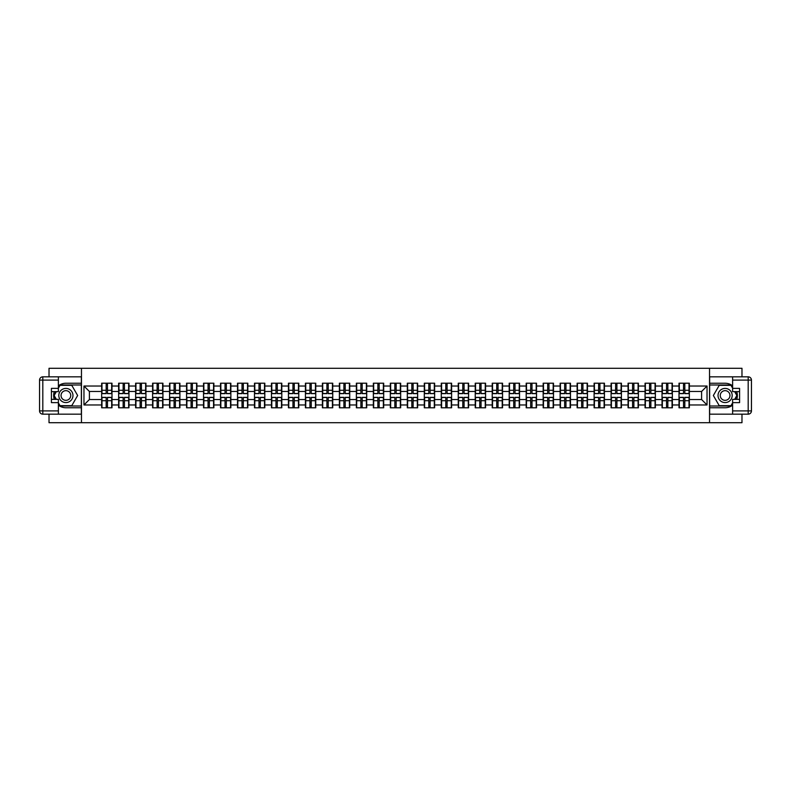 <?xml version="1.0" encoding="UTF-8"?>
<svg xmlns="http://www.w3.org/2000/svg" width="791" height="791" viewBox="0 0 791 791"><rect width="100%" height="100%" fill="white"/><g stroke="black" fill="none" stroke-linecap="round" stroke-linejoin="round"><path stroke-width="1.19" d="M49.022 414.168L49.022 422.71L741.978 422.71L741.978 414.168M741.978 376.832L741.978 368.29L709.537 368.29L709.537 422.71M709.537 368.29L49.022 368.29L49.022 376.832M81.463 422.71L81.463 368.29M701.597 399.524L701.597 391.476L689.347 391.476L689.347 399.524L701.597 399.524L707.035 404.972L707.035 386.028L689.347 386.028L689.347 383.2L679.004 383.2L679.004 391.476L672.37 391.476L672.37 399.524L679.004 399.524L679.004 391.476M707.035 404.972L689.347 404.972L689.347 407.8L679.004 407.8L679.004 404.972L672.37 404.972L672.37 407.8L662.027 407.8L662.027 404.972L655.383 404.972L655.383 407.8L645.051 407.8L645.051 404.972L638.406 404.972L638.406 407.8L628.064 407.8L628.064 404.972L621.429 404.972L621.429 407.8L611.087 407.8L611.087 404.972L604.443 404.972L604.443 407.8L594.1 407.8L594.1 404.972L587.466 404.972L587.466 407.8L577.123 407.8L577.123 404.972L570.479 404.972L570.479 407.8L560.137 407.8L560.137 404.972L553.502 404.972L553.502 407.8L543.16 407.8L543.16 404.972L536.516 404.972L536.516 407.8L526.183 407.8L526.183 404.972L519.539 404.972L519.539 407.8L509.196 407.8L509.196 404.972L502.562 404.972L502.562 407.8L492.22 407.8L492.22 404.972L485.575 404.972L485.575 407.8L475.233 407.8L475.233 404.972L468.598 404.972L468.598 407.8L458.256 407.8L458.256 404.972L451.612 404.972L451.612 407.8L441.269 407.8L441.269 404.972L434.635 404.972L434.635 407.8L424.292 407.8L424.292 404.972L417.648 404.972L417.648 407.8L407.306 407.8L407.306 404.972L400.671 404.972L400.671 407.8L390.329 407.8L390.329 404.972L383.694 404.972L383.694 407.8L373.352 407.8L373.352 404.972L366.708 404.972L366.708 407.8L356.365 407.8L356.365 404.972L349.731 404.972L349.731 407.8L339.388 407.8L339.388 404.972L332.744 404.972L332.744 407.8L322.402 407.8L322.402 404.972L315.767 404.972L315.767 407.8L305.425 407.8L305.425 404.972L298.78 404.972L298.78 407.8L288.438 407.8L288.438 404.972L281.804 404.972L281.804 407.8L271.461 407.8L271.461 404.972L264.817 404.972L264.817 407.8L254.484 407.8L254.484 404.972L247.84 404.972L247.84 407.8L237.498 407.8L237.498 404.972L230.863 404.972L230.863 407.8L220.521 407.8L220.521 404.972L213.877 404.972L213.877 407.8L203.534 407.8L203.534 404.972L196.9 404.972L196.9 407.8L186.557 407.8L186.557 404.972L179.913 404.972L179.913 407.8L169.571 407.8L169.571 404.972L162.936 404.972L162.936 407.8L152.594 407.8L152.594 404.972L145.949 404.972L145.949 407.8L135.617 407.8L135.617 404.972L128.973 404.972L128.973 407.8L118.63 407.8L118.63 404.972L111.996 404.972L111.996 407.8L101.653 407.8L101.653 404.972L83.965 404.972L83.965 386.028L101.653 386.028L101.653 391.476L89.403 391.476L89.403 399.524L101.653 399.524L101.653 391.476M679.004 386.028L672.37 386.028L672.37 383.2L662.027 383.2L662.027 386.028L655.383 386.028L655.383 383.2L645.051 383.2L645.051 386.028L638.406 386.028L638.406 383.2L628.064 383.2L628.064 386.028L621.429 386.028L621.429 383.2L611.087 383.2L611.087 386.028L604.443 386.028L604.443 383.2L594.1 383.2L594.1 386.028L587.466 386.028L587.466 383.2L577.123 383.2L577.123 386.028L570.479 386.028L570.479 383.2L560.137 383.2L560.137 386.028L553.502 386.028L553.502 383.2L543.16 383.2L543.16 386.028L536.516 386.028L536.516 383.2L526.183 383.2L526.183 386.028L519.539 386.028L519.539 383.2L509.196 383.2L509.196 386.028L502.562 386.028L502.562 383.2L492.22 383.2L492.22 386.028L485.575 386.028L485.575 383.2L475.233 383.2L475.233 386.028L468.598 386.028L468.598 383.2L458.256 383.2L458.256 386.028L451.612 386.028L451.612 383.2L441.269 383.2L441.269 386.028L434.635 386.028L434.635 383.2L424.292 383.2L424.292 386.028L417.648 386.028L417.648 383.2L407.306 383.2L407.306 386.028L400.671 386.028L400.671 383.2L390.329 383.2L390.329 386.028L383.694 386.028L383.694 383.2L373.352 383.2L373.352 386.028L366.708 386.028L366.708 383.2L356.365 383.2L356.365 386.028L349.731 386.028L349.731 383.2L339.388 383.2L339.388 386.028L332.744 386.028L332.744 383.2L322.402 383.2L322.402 386.028L315.767 386.028L315.767 383.2L305.425 383.2L305.425 386.028L298.78 386.028L298.78 383.2L288.438 383.2L288.438 386.028L281.804 386.028L281.804 383.2L271.461 383.2L271.461 386.028L264.817 386.028L264.817 383.2L254.484 383.2L254.484 386.028L247.84 386.028L247.84 383.2L237.498 383.2L237.498 386.028L230.863 386.028L230.863 383.2L220.521 383.2L220.521 386.028L213.877 386.028L213.877 383.2L203.534 383.2L203.534 386.028L196.9 386.028L196.9 383.2L186.557 383.2L186.557 386.028L179.913 386.028L179.913 383.2L169.571 383.2L169.571 386.028L162.936 386.028L162.936 383.2L152.594 383.2L152.594 386.028L145.949 386.028L145.949 383.2L135.617 383.2L135.617 386.028L128.973 386.028L128.973 383.2L118.63 383.2L118.63 386.028L111.996 386.028L111.996 383.2L101.653 383.2L101.653 386.028M679.004 399.524L679.004 404.972M672.37 399.524L672.37 404.972M672.37 386.028L672.37 391.476M655.383 399.524L662.027 399.524L662.027 391.476L655.383 391.476L655.383 404.972M662.027 399.524L662.027 404.972M662.027 386.028L662.027 391.476M655.383 386.028L655.383 391.476M638.406 399.524L645.051 399.524L645.051 391.476L638.406 391.476L638.406 404.972M645.051 399.524L645.051 404.972M645.051 386.028L645.051 391.476M638.406 386.028L638.406 391.476M621.429 399.524L628.064 399.524L628.064 391.476L621.429 391.476L621.429 404.972M628.064 399.524L628.064 404.972M628.064 386.028L628.064 391.476M621.429 386.028L621.429 391.476M604.443 399.524L611.087 399.524L611.087 391.476L604.443 391.476L604.443 404.972M611.087 399.524L611.087 404.972M611.087 386.028L611.087 391.476M604.443 386.028L604.443 391.476M587.466 399.524L594.1 399.524L594.1 391.476L587.466 391.476L587.466 404.972M594.1 399.524L594.1 404.972M594.1 386.028L594.1 391.476M587.466 386.028L587.466 391.476M570.479 399.524L577.123 399.524L577.123 391.476L570.479 391.476L570.479 404.972M577.123 399.524L577.123 404.972M577.123 386.028L577.123 391.476M570.479 386.028L570.479 391.476M553.502 399.524L560.137 399.524L560.137 391.476L553.502 391.476L553.502 404.972M560.137 399.524L560.137 404.972M560.137 386.028L560.137 391.476M553.502 386.028L553.502 391.476M536.516 399.524L543.16 399.524L543.16 391.476L536.516 391.476L536.516 404.972M543.16 399.524L543.16 404.972M543.16 386.028L543.16 391.476M536.516 386.028L536.516 391.476M519.539 399.524L526.183 399.524L526.183 391.476L519.539 391.476L519.539 404.972M526.183 399.524L526.183 404.972M526.183 386.028L526.183 391.476M519.539 386.028L519.539 391.476M502.562 399.524L509.196 399.524L509.196 391.476L502.562 391.476L502.562 404.972M509.196 399.524L509.196 404.972M509.196 386.028L509.196 391.476M502.562 386.028L502.562 391.476M485.575 399.524L492.22 399.524L492.22 391.476L485.575 391.476L485.575 404.972M492.22 399.524L492.22 404.972M492.22 386.028L492.22 391.476M485.575 386.028L485.575 391.476M468.598 399.524L475.233 399.524L475.233 391.476L468.598 391.476L468.598 404.972M475.233 399.524L475.233 404.972M475.233 386.028L475.233 391.476M468.598 386.028L468.598 391.476M451.612 399.524L458.256 399.524L458.256 391.476L451.612 391.476L451.612 404.972M458.256 399.524L458.256 404.972M458.256 386.028L458.256 391.476M451.612 386.028L451.612 391.476M434.635 399.524L441.269 399.524L441.269 391.476L434.635 391.476L434.635 404.972M441.269 399.524L441.269 404.972M441.269 386.028L441.269 391.476M434.635 386.028L434.635 391.476M417.648 399.524L424.292 399.524L424.292 391.476L417.648 391.476L417.648 404.972M424.292 399.524L424.292 404.972M424.292 386.028L424.292 391.476M417.648 386.028L417.648 391.476M400.671 399.524L407.306 399.524L407.306 391.476L400.671 391.476L400.671 404.972M407.306 399.524L407.306 404.972M407.306 386.028L407.306 391.476M400.671 386.028L400.671 391.476M383.694 399.524L390.329 399.524L390.329 391.476L383.694 391.476L383.694 404.972M390.329 399.524L390.329 404.972M390.329 386.028L390.329 391.476M383.694 386.028L383.694 391.476M366.708 399.524L373.352 399.524L373.352 391.476L366.708 391.476L366.708 404.972M373.352 399.524L373.352 404.972M373.352 386.028L373.352 391.476M366.708 386.028L366.708 391.476M349.731 399.524L356.365 399.524L356.365 391.476L349.731 391.476L349.731 404.972M356.365 399.524L356.365 404.972M356.365 386.028L356.365 391.476M349.731 386.028L349.731 391.476M332.744 399.524L339.388 399.524L339.388 391.476L332.744 391.476L332.744 404.972M339.388 399.524L339.388 404.972M339.388 386.028L339.388 391.476M332.744 386.028L332.744 391.476M315.767 399.524L322.402 399.524L322.402 391.476L315.767 391.476L315.767 404.972M322.402 399.524L322.402 404.972M322.402 386.028L322.402 391.476M315.767 386.028L315.767 391.476M298.78 399.524L305.425 399.524L305.425 391.476L298.78 391.476L298.78 404.972M305.425 399.524L305.425 404.972M305.425 386.028L305.425 391.476M298.78 386.028L298.78 391.476M281.804 399.524L288.438 399.524L288.438 391.476L281.804 391.476L281.804 404.972M288.438 399.524L288.438 404.972M288.438 386.028L288.438 391.476M281.804 386.028L281.804 391.476M264.817 399.524L271.461 399.524L271.461 391.476L264.817 391.476L264.817 404.972M271.461 399.524L271.461 404.972M271.461 386.028L271.461 391.476M264.817 386.028L264.817 391.476M247.84 399.524L254.484 399.524L254.484 391.476L247.84 391.476L247.84 404.972M254.484 399.524L254.484 404.972M254.484 386.028L254.484 391.476M247.84 386.028L247.84 391.476M230.863 399.524L237.498 399.524L237.498 391.476L230.863 391.476L230.863 404.972M237.498 399.524L237.498 404.972M237.498 386.028L237.498 391.476M230.863 386.028L230.863 391.476M213.877 399.524L220.521 399.524L220.521 391.476L213.877 391.476L213.877 404.972M220.521 399.524L220.521 404.972M220.521 386.028L220.521 391.476M213.877 386.028L213.877 391.476M196.9 399.524L203.534 399.524L203.534 391.476L196.9 391.476L196.9 404.972M203.534 399.524L203.534 404.972M203.534 386.028L203.534 391.476M196.9 386.028L196.9 391.476M179.913 399.524L186.557 399.524L186.557 391.476L179.913 391.476L179.913 404.972M186.557 399.524L186.557 404.972M186.557 386.028L186.557 391.476M179.913 386.028L179.913 391.476M162.936 399.524L169.571 399.524L169.571 391.476L162.936 391.476L162.936 404.972M169.571 399.524L169.571 404.972M169.571 386.028L169.571 391.476M162.936 386.028L162.936 391.476M145.949 399.524L152.594 399.524L152.594 391.476L145.949 391.476L145.949 404.972M152.594 399.524L152.594 404.972M152.594 386.028L152.594 391.476M145.949 386.028L145.949 391.476M128.973 399.524L135.617 399.524L135.617 391.476L128.973 391.476L128.973 404.972M135.617 399.524L135.617 404.972M135.617 386.028L135.617 391.476M128.973 386.028L128.973 391.476M111.996 399.524L118.63 399.524L118.63 391.476L111.996 391.476L111.996 404.972M118.63 399.524L118.63 404.972M118.63 386.028L118.63 391.476M111.996 386.028L111.996 391.476M101.653 399.524L101.653 404.972M89.403 399.524L83.965 404.972M83.965 386.028L89.403 391.476M689.347 399.524L689.347 404.972M689.347 386.028L689.347 391.476M707.035 386.028L701.597 391.476M111.669 383.2L111.669 393.651L107.477 393.651L107.477 383.2M106.172 383.2L106.172 393.651L101.98 393.651L101.98 383.2M106.172 384.614L107.477 384.614M107.477 388.638L106.172 388.638M101.98 407.8L101.98 397.349L106.172 397.349L106.172 407.8M107.477 407.8L107.477 397.349L111.669 397.349L111.669 407.8M107.477 406.386L106.172 406.386M106.172 402.362L107.477 402.362M62.351 389.37A7.079 7.079 0 0 0 59.76 399.04A7.079 7.079 0 0 0 69.43 401.63A7.079 7.079 0 0 0 72.021 391.96A7.079 7.079 0 0 0 62.351 389.37M63.468 391.308A4.845 4.845 0 0 0 61.698 397.922A4.845 4.845 0 0 0 68.313 399.692A4.845 4.845 0 0 0 70.083 393.078A4.845 4.845 0 0 0 63.468 391.308M58.386 388.154L60.017 385.326L71.773 385.326L77.647 395.5L71.773 405.674L60.017 405.674L58.386 402.846M56.369 399.366L54.144 395.5L56.369 391.634M728.649 389.37A7.079 7.079 0 0 0 718.979 391.96A7.079 7.079 0 0 0 721.57 401.63A7.079 7.079 0 0 0 731.24 399.04A7.079 7.079 0 0 0 728.649 389.37M727.532 391.308A4.845 4.845 0 0 0 720.917 393.078A4.845 4.845 0 0 0 722.687 399.692A4.845 4.845 0 0 0 729.302 397.922A4.845 4.845 0 0 0 727.532 391.308M732.614 402.846L730.983 405.674L719.227 405.674L713.353 395.5L719.227 385.326L730.983 385.326L732.614 388.154M734.631 391.634L736.856 395.5L734.631 399.366M58.386 405.17A12.251 12.251 0 0 0 65.89 407.751L81.354 407.751L81.354 414.168L42.813 414.168A3.263 3.263 0 0 1 39.55 410.905L39.55 380.095A3.263 3.263 0 0 1 42.813 376.832L58.386 376.832L58.386 391.634L51.415 391.634M58.386 376.832L81.354 376.832L81.354 383.249L65.89 383.249A12.251 12.251 0 0 0 58.386 385.83M54.272 391.634A12.251 12.251 0 0 0 54.272 399.366M81.354 407.751L81.354 383.249M51.415 399.366L58.386 399.366L58.386 414.168M58.386 388.371L51.415 388.371L51.415 402.629L58.386 402.629M81.354 384.999L59.829 384.999L58.386 387.501M58.386 403.499L59.829 406.001L81.354 406.001M55.993 391.634L53.758 395.5L55.993 399.366M732.614 385.83A12.251 12.251 0 0 0 725.11 383.249L709.646 383.249L709.646 376.832L748.187 376.832A3.263 3.263 0 0 1 751.45 380.095L751.45 410.905A3.263 3.263 0 0 1 748.187 414.168L732.614 414.168L732.614 399.366L739.585 399.366M732.614 414.168L709.646 414.168L709.646 407.751L725.11 407.751A12.251 12.251 0 0 0 732.614 405.17M736.728 399.366A12.251 12.251 0 0 0 736.728 391.634M709.646 383.249L709.646 407.751M739.585 391.634L732.614 391.634L732.614 376.832M732.614 402.629L739.585 402.629L739.585 388.371L732.614 388.371M709.646 406.001L731.171 406.001L732.614 403.499M732.614 387.501L731.171 384.999L709.646 384.999M735.007 399.366L737.242 395.5L735.007 391.634M732.614 410.905L748.187 410.905L748.187 376.832A3.263 3.263 0 0 1 751.45 380.095L732.614 380.095M128.646 383.2L128.646 393.651L124.454 393.651L124.454 383.2M123.149 383.2L123.149 393.651L118.957 393.651L118.957 383.2M123.149 384.614L124.454 384.614M124.454 388.638L123.149 388.638M145.623 383.2L145.623 393.651L141.441 393.651L141.441 383.2M140.126 383.2L140.126 393.651L135.943 393.651L135.943 383.2M140.126 384.614L141.441 384.614M141.441 388.638L140.126 388.638M162.61 383.2L162.61 393.651L158.418 393.651L158.418 383.2M157.112 383.2L157.112 393.651L152.92 393.651L152.92 383.2M157.112 384.614L158.418 384.614M158.418 388.638L157.112 388.638M179.587 383.2L179.587 393.651L175.394 393.651L175.394 383.2M174.089 383.2L174.089 393.651L169.897 393.651L169.897 383.2M174.089 384.614L175.394 384.614M175.394 388.638L174.089 388.638M196.573 383.2L196.573 393.651L192.381 393.651L192.381 383.2M191.076 383.2L191.076 393.651L186.884 393.651L186.884 383.2M191.076 384.614L192.381 384.614M192.381 388.638L191.076 388.638M118.957 407.8L118.957 397.349L123.149 397.349L123.149 407.8M124.454 407.8L124.454 397.349L128.646 397.349L128.646 407.8M124.454 406.386L123.149 406.386M123.149 402.362L124.454 402.362M135.943 407.8L135.943 397.349L140.126 397.349L140.126 407.8M141.441 407.8L141.441 397.349L145.623 397.349L145.623 407.8M141.441 406.386L140.126 406.386M140.126 402.362L141.441 402.362M152.92 407.8L152.92 397.349L157.112 397.349L157.112 407.8M158.418 407.8L158.418 397.349L162.61 397.349L162.61 407.8M158.418 406.386L157.112 406.386M157.112 402.362L158.418 402.362M169.897 407.8L169.897 397.349L174.089 397.349L174.089 407.8M175.394 407.8L175.394 397.349L179.587 397.349L179.587 407.8M175.394 406.386L174.089 406.386M174.089 402.362L175.394 402.362M186.884 407.8L186.884 397.349L191.076 397.349L191.076 407.8M192.381 407.8L192.381 397.349L196.573 397.349L196.573 407.8M192.381 406.386L191.076 406.386M191.076 402.362L192.381 402.362M213.55 383.2L213.55 393.651L209.358 393.651L209.358 383.2M208.053 383.2L208.053 393.651L203.86 393.651L203.86 383.2M208.053 384.614L209.358 384.614M209.358 388.638L208.053 388.638M203.86 407.8L203.86 397.349L208.053 397.349L208.053 407.8M209.358 407.8L209.358 397.349L213.55 397.349L213.55 407.8M209.358 406.386L208.053 406.386M208.053 402.362L209.358 402.362M230.537 383.2L230.537 393.651L226.345 393.651L226.345 383.2M225.04 383.2L225.04 393.651L220.847 393.651L220.847 383.2M225.04 384.614L226.345 384.614M226.345 388.638L225.04 388.638M220.847 407.8L220.847 397.349L225.04 397.349L225.04 407.8M226.345 407.8L226.345 397.349L230.537 397.349L230.537 407.8M226.345 406.386L225.04 406.386M225.04 402.362L226.345 402.362M247.514 383.2L247.514 393.651L243.321 393.651L243.321 383.2M242.016 383.2L242.016 393.651L237.824 393.651L237.824 383.2M242.016 384.614L243.321 384.614M243.321 388.638L242.016 388.638M237.824 407.8L237.824 397.349L242.016 397.349L242.016 407.8M243.321 407.8L243.321 397.349L247.514 397.349L247.514 407.8M243.321 406.386L242.016 406.386M242.016 402.362L243.321 402.362M264.491 383.2L264.491 393.651L260.308 393.651L260.308 383.2M258.993 383.2L258.993 393.651L254.811 393.651L254.811 383.2M258.993 384.614L260.308 384.614M260.308 388.638L258.993 388.638M254.811 407.8L254.811 397.349L258.993 397.349L258.993 407.8M260.308 407.8L260.308 397.349L264.491 397.349L264.491 407.8M260.308 406.386L258.993 406.386M258.993 402.362L260.308 402.362M281.477 383.2L281.477 393.651L277.285 393.651L277.285 383.2M275.98 383.2L275.98 393.651L271.788 393.651L271.788 383.2M275.98 384.614L277.285 384.614M277.285 388.638L275.98 388.638M271.788 407.8L271.788 397.349L275.98 397.349L275.98 407.8M277.285 407.8L277.285 397.349L281.477 397.349L281.477 407.8M277.285 406.386L275.98 406.386M275.98 402.362L277.285 402.362M298.454 383.2L298.454 393.651L294.262 393.651L294.262 383.2M292.957 383.2L292.957 393.651L288.774 393.651L288.774 383.2M292.957 384.614L294.262 384.614M294.262 388.638L292.957 388.638M288.774 407.8L288.774 397.349L292.957 397.349L292.957 407.8M294.262 407.8L294.262 397.349L298.454 397.349L298.454 407.8M294.262 406.386L292.957 406.386M292.957 402.362L294.262 402.362M315.441 383.2L315.441 393.651L311.249 393.651L311.249 383.2M309.943 383.2L309.943 393.651L305.751 393.651L305.751 383.2M309.943 384.614L311.249 384.614M311.249 388.638L309.943 388.638M305.751 407.8L305.751 397.349L309.943 397.349L309.943 407.8M311.249 407.8L311.249 397.349L315.441 397.349L315.441 407.8M311.249 406.386L309.943 406.386M309.943 402.362L311.249 402.362M332.418 383.2L332.418 393.651L328.225 393.651L328.225 383.2M326.92 383.2L326.92 393.651L322.728 393.651L322.728 383.2M326.92 384.614L328.225 384.614M328.225 388.638L326.92 388.638M322.728 407.8L322.728 397.349L326.92 397.349L326.92 407.8M328.225 407.8L328.225 397.349L332.418 397.349L332.418 407.8M328.225 406.386L326.92 406.386M326.92 402.362L328.225 402.362M349.404 383.2L349.404 393.651L345.212 393.651L345.212 383.2M343.907 383.2L343.907 393.651L339.715 393.651L339.715 383.2M343.907 384.614L345.212 384.614M345.212 388.638L343.907 388.638M339.715 407.8L339.715 397.349L343.907 397.349L343.907 407.8M345.212 407.8L345.212 397.349L349.404 397.349L349.404 407.8M345.212 406.386L343.907 406.386M343.907 402.362L345.212 402.362M366.381 383.2L366.381 393.651L362.189 393.651L362.189 383.2M360.884 383.2L360.884 393.651L356.692 393.651L356.692 383.2M360.884 384.614L362.189 384.614M362.189 388.638L360.884 388.638M356.692 407.8L356.692 397.349L360.884 397.349L360.884 407.8M362.189 407.8L362.189 397.349L366.381 397.349L366.381 407.8M362.189 406.386L360.884 406.386M360.884 402.362L362.189 402.362M383.358 383.2L383.358 393.651L379.176 393.651L379.176 383.2M377.871 383.2L377.871 393.651L373.678 393.651L373.678 383.2M377.871 384.614L379.176 384.614M379.176 388.638L377.871 388.638M373.678 407.8L373.678 397.349L377.871 397.349L377.871 407.8M379.176 407.8L379.176 397.349L383.358 397.349L383.358 407.8M379.176 406.386L377.871 406.386M377.871 402.362L379.176 402.362M400.345 383.2L400.345 393.651L396.153 393.651L396.153 383.2M394.847 383.2L394.847 393.651L390.655 393.651L390.655 383.2M394.847 384.614L396.153 384.614M396.153 388.638L394.847 388.638M390.655 407.8L390.655 397.349L394.847 397.349L394.847 407.8M396.153 407.8L396.153 397.349L400.345 397.349L400.345 407.8M396.153 406.386L394.847 406.386M394.847 402.362L396.153 402.362M417.322 383.2L417.322 393.651L413.129 393.651L413.129 383.2M411.824 383.2L411.824 393.651L407.642 393.651L407.642 383.2M411.824 384.614L413.129 384.614M413.129 388.638L411.824 388.638M407.642 407.8L407.642 397.349L411.824 397.349L411.824 407.8M413.129 407.8L413.129 397.349L417.322 397.349L417.322 407.8M413.129 406.386L411.824 406.386M411.824 402.362L413.129 402.362M434.308 383.2L434.308 393.651L430.116 393.651L430.116 383.2M428.811 383.2L428.811 393.651L424.619 393.651L424.619 383.2M428.811 384.614L430.116 384.614M430.116 388.638L428.811 388.638M424.619 407.8L424.619 397.349L428.811 397.349L428.811 407.8M430.116 407.8L430.116 397.349L434.308 397.349L434.308 407.8M430.116 406.386L428.811 406.386M428.811 402.362L430.116 402.362M451.285 383.2L451.285 393.651L447.093 393.651L447.093 383.2M445.788 383.2L445.788 393.651L441.596 393.651L441.596 383.2M445.788 384.614L447.093 384.614M447.093 388.638L445.788 388.638M441.596 407.8L441.596 397.349L445.788 397.349L445.788 407.8M447.093 407.8L447.093 397.349L451.285 397.349L451.285 407.8M447.093 406.386L445.788 406.386M445.788 402.362L447.093 402.362M468.272 383.2L468.272 393.651L464.08 393.651L464.08 383.2M462.775 383.2L462.775 393.651L458.582 393.651L458.582 383.2M462.775 384.614L464.08 384.614M464.08 388.638L462.775 388.638M458.582 407.8L458.582 397.349L462.775 397.349L462.775 407.8M464.08 407.8L464.08 397.349L468.272 397.349L468.272 407.8M464.08 406.386L462.775 406.386M462.775 402.362L464.08 402.362M485.249 383.2L485.249 393.651L481.057 393.651L481.057 383.2M479.751 383.2L479.751 393.651L475.559 393.651L475.559 383.2M479.751 384.614L481.057 384.614M481.057 388.638L479.751 388.638M475.559 407.8L475.559 397.349L479.751 397.349L479.751 407.8M481.057 407.8L481.057 397.349L485.249 397.349L485.249 407.8M481.057 406.386L479.751 406.386M479.751 402.362L481.057 402.362M502.226 383.2L502.226 393.651L498.043 393.651L498.043 383.2M496.738 383.2L496.738 393.651L492.546 393.651L492.546 383.2M496.738 384.614L498.043 384.614M498.043 388.638L496.738 388.638M492.546 407.8L492.546 397.349L496.738 397.349L496.738 407.8M498.043 407.8L498.043 397.349L502.226 397.349L502.226 407.8M498.043 406.386L496.738 406.386M496.738 402.362L498.043 402.362M519.212 383.2L519.212 393.651L515.02 393.651L515.02 383.2M513.715 383.2L513.715 393.651L509.523 393.651L509.523 383.2M513.715 384.614L515.02 384.614M515.02 388.638L513.715 388.638M509.523 407.8L509.523 397.349L513.715 397.349L513.715 407.8M515.02 407.8L515.02 397.349L519.212 397.349L519.212 407.8M515.02 406.386L513.715 406.386M513.715 402.362L515.02 402.362M536.189 383.2L536.189 393.651L532.007 393.651L532.007 383.2M530.692 383.2L530.692 393.651L526.509 393.651L526.509 383.2M530.692 384.614L532.007 384.614M532.007 388.638L530.692 388.638M526.509 407.8L526.509 397.349L530.692 397.349L530.692 407.8M532.007 407.8L532.007 397.349L536.189 397.349L536.189 407.8M532.007 406.386L530.692 406.386M530.692 402.362L532.007 402.362M553.176 383.2L553.176 393.651L548.984 393.651L548.984 383.2M547.679 383.2L547.679 393.651L543.486 393.651L543.486 383.2M547.679 384.614L548.984 384.614M548.984 388.638L547.679 388.638M543.486 407.8L543.486 397.349L547.679 397.349L547.679 407.8M548.984 407.8L548.984 397.349L553.176 397.349L553.176 407.8M548.984 406.386L547.679 406.386M547.679 402.362L548.984 402.362M570.153 383.2L570.153 393.651L565.961 393.651L565.961 383.2M564.655 383.2L564.655 393.651L560.463 393.651L560.463 383.2M564.655 384.614L565.961 384.614M565.961 388.638L564.655 388.638M560.463 407.8L560.463 397.349L564.655 397.349L564.655 407.8M565.961 407.8L565.961 397.349L570.153 397.349L570.153 407.8M565.961 406.386L564.655 406.386M564.655 402.362L565.961 402.362M587.14 383.2L587.14 393.651L582.947 393.651L582.947 383.2M581.642 383.2L581.642 393.651L577.45 393.651L577.45 383.2M581.642 384.614L582.947 384.614M582.947 388.638L581.642 388.638M577.45 407.8L577.45 397.349L581.642 397.349L581.642 407.8M582.947 407.8L582.947 397.349L587.14 397.349L587.14 407.8M582.947 406.386L581.642 406.386M581.642 402.362L582.947 402.362M604.116 383.2L604.116 393.651L599.924 393.651L599.924 383.2M598.619 383.2L598.619 393.651L594.427 393.651L594.427 383.2M598.619 384.614L599.924 384.614M599.924 388.638L598.619 388.638M594.427 407.8L594.427 397.349L598.619 397.349L598.619 407.8M599.924 407.8L599.924 397.349L604.116 397.349L604.116 407.8M599.924 406.386L598.619 406.386M598.619 402.362L599.924 402.362M621.103 383.2L621.103 393.651L616.911 393.651L616.911 383.2M615.606 383.2L615.606 393.651L611.413 393.651L611.413 383.2M615.606 384.614L616.911 384.614M616.911 388.638L615.606 388.638M611.413 407.8L611.413 397.349L615.606 397.349L615.606 407.8M616.911 407.8L616.911 397.349L621.103 397.349L621.103 407.8M616.911 406.386L615.606 406.386M615.606 402.362L616.911 402.362M638.08 383.2L638.08 393.651L633.888 393.651L633.888 383.2M632.582 383.2L632.582 393.651L628.39 393.651L628.39 383.2M632.582 384.614L633.888 384.614M633.888 388.638L632.582 388.638M628.39 407.8L628.39 397.349L632.582 397.349L632.582 407.8M633.888 407.8L633.888 397.349L638.08 397.349L638.08 407.8M633.888 406.386L632.582 406.386M632.582 402.362L633.888 402.362M655.057 383.2L655.057 393.651L650.874 393.651L650.874 383.2M649.559 383.2L649.559 393.651L645.377 393.651L645.377 383.2M649.559 384.614L650.874 384.614M650.874 388.638L649.559 388.638M645.377 407.8L645.377 397.349L649.559 397.349L649.559 407.8M650.874 407.8L650.874 397.349L655.057 397.349L655.057 407.8M650.874 406.386L649.559 406.386M649.559 402.362L650.874 402.362M672.043 383.2L672.043 393.651L667.851 393.651L667.851 383.2M666.546 383.2L666.546 393.651L662.354 393.651L662.354 383.2M666.546 384.614L667.851 384.614M667.851 388.638L666.546 388.638M662.354 407.8L662.354 397.349L666.546 397.349L666.546 407.8M667.851 407.8L667.851 397.349L672.043 397.349L672.043 407.8M667.851 406.386L666.546 406.386M666.546 402.362L667.851 402.362M689.02 383.2L689.02 393.651L684.828 393.651L684.828 383.2M683.523 383.2L683.523 393.651L679.331 393.651L679.331 383.2M683.523 384.614L684.828 384.614M684.828 388.638L683.523 388.638M679.331 407.8L679.331 397.349L683.523 397.349L683.523 407.8M684.828 407.8L684.828 397.349L689.02 397.349L689.02 407.8M684.828 406.386L683.523 406.386M683.523 402.362L684.828 402.362M106.172 390.289L101.98 390.289M106.172 393.513L101.98 393.513M111.669 390.289L107.477 390.289M111.669 393.513L107.477 393.513M107.477 400.711L111.669 400.711M107.477 397.487L111.669 397.487M101.98 400.711L106.172 400.711M101.98 397.487L106.172 397.487M58.386 380.095L42.813 380.095L42.813 410.905L58.386 410.905M39.55 380.095L42.813 380.095L42.813 376.832M42.813 414.168L42.813 410.905L39.55 410.905M751.45 410.905L748.187 410.905L748.187 414.168M748.187 376.832A3.263 3.263 0 0 1 751.45 380.095M123.149 390.289L118.957 390.289M123.149 393.513L118.957 393.513M128.646 390.289L124.454 390.289M128.646 393.513L124.454 393.513M140.126 390.289L135.943 390.289M140.126 393.513L135.943 393.513M145.623 390.289L141.441 390.289M145.623 393.513L141.441 393.513M157.112 390.289L152.92 390.289M157.112 393.513L152.92 393.513M162.61 390.289L158.418 390.289M162.61 393.513L158.418 393.513M174.089 390.289L169.897 390.289M174.089 393.513L169.897 393.513M179.587 390.289L175.394 390.289M179.587 393.513L175.394 393.513M191.076 390.289L186.884 390.289M191.076 393.513L186.884 393.513M196.573 390.289L192.381 390.289M196.573 393.513L192.381 393.513M124.454 400.711L128.646 400.711M124.454 397.487L128.646 397.487M118.957 400.711L123.149 400.711M118.957 397.487L123.149 397.487M141.441 400.711L145.623 400.711M141.441 397.487L145.623 397.487M135.943 400.711L140.126 400.711M135.943 397.487L140.126 397.487M158.418 400.711L162.61 400.711M158.418 397.487L162.61 397.487M152.92 400.711L157.112 400.711M152.92 397.487L157.112 397.487M175.394 400.711L179.587 400.711M175.394 397.487L179.587 397.487M169.897 400.711L174.089 400.711M169.897 397.487L174.089 397.487M192.381 400.711L196.573 400.711M192.381 397.487L196.573 397.487M186.884 400.711L191.076 400.711M186.884 397.487L191.076 397.487M208.053 390.289L203.86 390.289M208.053 393.513L203.86 393.513M213.55 390.289L209.358 390.289M213.55 393.513L209.358 393.513M209.358 400.711L213.55 400.711M209.358 397.487L213.55 397.487M203.86 400.711L208.053 400.711M203.86 397.487L208.053 397.487M225.04 390.289L220.847 390.289M225.04 393.513L220.847 393.513M230.537 390.289L226.345 390.289M230.537 393.513L226.345 393.513M226.345 400.711L230.537 400.711M226.345 397.487L230.537 397.487M220.847 400.711L225.04 400.711M220.847 397.487L225.04 397.487M242.016 390.289L237.824 390.289M242.016 393.513L237.824 393.513M247.514 390.289L243.321 390.289M247.514 393.513L243.321 393.513M243.321 400.711L247.514 400.711M243.321 397.487L247.514 397.487M237.824 400.711L242.016 400.711M237.824 397.487L242.016 397.487M258.993 390.289L254.811 390.289M258.993 393.513L254.811 393.513M264.491 390.289L260.308 390.289M264.491 393.513L260.308 393.513M260.308 400.711L264.491 400.711M260.308 397.487L264.491 397.487M254.811 400.711L258.993 400.711M254.811 397.487L258.993 397.487M275.98 390.289L271.788 390.289M275.98 393.513L271.788 393.513M281.477 390.289L277.285 390.289M281.477 393.513L277.285 393.513M277.285 400.711L281.477 400.711M277.285 397.487L281.477 397.487M271.788 400.711L275.98 400.711M271.788 397.487L275.98 397.487M292.957 390.289L288.774 390.289M292.957 393.513L288.774 393.513M298.454 390.289L294.262 390.289M298.454 393.513L294.262 393.513M294.262 400.711L298.454 400.711M294.262 397.487L298.454 397.487M288.774 400.711L292.957 400.711M288.774 397.487L292.957 397.487M309.943 390.289L305.751 390.289M309.943 393.513L305.751 393.513M315.441 390.289L311.249 390.289M315.441 393.513L311.249 393.513M311.249 400.711L315.441 400.711M311.249 397.487L315.441 397.487M305.751 400.711L309.943 400.711M305.751 397.487L309.943 397.487M326.92 390.289L322.728 390.289M326.92 393.513L322.728 393.513M332.418 390.289L328.225 390.289M332.418 393.513L328.225 393.513M328.225 400.711L332.418 400.711M328.225 397.487L332.418 397.487M322.728 400.711L326.92 400.711M322.728 397.487L326.92 397.487M343.907 390.289L339.715 390.289M343.907 393.513L339.715 393.513M349.404 390.289L345.212 390.289M349.404 393.513L345.212 393.513M345.212 400.711L349.404 400.711M345.212 397.487L349.404 397.487M339.715 400.711L343.907 400.711M339.715 397.487L343.907 397.487M360.884 390.289L356.692 390.289M360.884 393.513L356.692 393.513M366.381 390.289L362.189 390.289M366.381 393.513L362.189 393.513M362.189 400.711L366.381 400.711M362.189 397.487L366.381 397.487M356.692 400.711L360.884 400.711M356.692 397.487L360.884 397.487M377.871 390.289L373.678 390.289M377.871 393.513L373.678 393.513M383.358 390.289L379.176 390.289M383.358 393.513L379.176 393.513M379.176 400.711L383.358 400.711M379.176 397.487L383.358 397.487M373.678 400.711L377.871 400.711M373.678 397.487L377.871 397.487M394.847 390.289L390.655 390.289M394.847 393.513L390.655 393.513M400.345 390.289L396.153 390.289M400.345 393.513L396.153 393.513M396.153 400.711L400.345 400.711M396.153 397.487L400.345 397.487M390.655 400.711L394.847 400.711M390.655 397.487L394.847 397.487M411.824 390.289L407.642 390.289M411.824 393.513L407.642 393.513M417.322 390.289L413.129 390.289M417.322 393.513L413.129 393.513M413.129 400.711L417.322 400.711M413.129 397.487L417.322 397.487M407.642 400.711L411.824 400.711M407.642 397.487L411.824 397.487M428.811 390.289L424.619 390.289M428.811 393.513L424.619 393.513M434.308 390.289L430.116 390.289M434.308 393.513L430.116 393.513M430.116 400.711L434.308 400.711M430.116 397.487L434.308 397.487M424.619 400.711L428.811 400.711M424.619 397.487L428.811 397.487M445.788 390.289L441.596 390.289M445.788 393.513L441.596 393.513M451.285 390.289L447.093 390.289M451.285 393.513L447.093 393.513M447.093 400.711L451.285 400.711M447.093 397.487L451.285 397.487M441.596 400.711L445.788 400.711M441.596 397.487L445.788 397.487M462.775 390.289L458.582 390.289M462.775 393.513L458.582 393.513M468.272 390.289L464.08 390.289M468.272 393.513L464.08 393.513M464.08 400.711L468.272 400.711M464.08 397.487L468.272 397.487M458.582 400.711L462.775 400.711M458.582 397.487L462.775 397.487M479.751 390.289L475.559 390.289M479.751 393.513L475.559 393.513M485.249 390.289L481.057 390.289M485.249 393.513L481.057 393.513M481.057 400.711L485.249 400.711M481.057 397.487L485.249 397.487M475.559 400.711L479.751 400.711M475.559 397.487L479.751 397.487M496.738 390.289L492.546 390.289M496.738 393.513L492.546 393.513M502.226 390.289L498.043 390.289M502.226 393.513L498.043 393.513M498.043 400.711L502.226 400.711M498.043 397.487L502.226 397.487M492.546 400.711L496.738 400.711M492.546 397.487L496.738 397.487M513.715 390.289L509.523 390.289M513.715 393.513L509.523 393.513M519.212 390.289L515.02 390.289M519.212 393.513L515.02 393.513M515.02 400.711L519.212 400.711M515.02 397.487L519.212 397.487M509.523 400.711L513.715 400.711M509.523 397.487L513.715 397.487M530.692 390.289L526.509 390.289M530.692 393.513L526.509 393.513M536.189 390.289L532.007 390.289M536.189 393.513L532.007 393.513M532.007 400.711L536.189 400.711M532.007 397.487L536.189 397.487M526.509 400.711L530.692 400.711M526.509 397.487L530.692 397.487M547.679 390.289L543.486 390.289M547.679 393.513L543.486 393.513M553.176 390.289L548.984 390.289M553.176 393.513L548.984 393.513M548.984 400.711L553.176 400.711M548.984 397.487L553.176 397.487M543.486 400.711L547.679 400.711M543.486 397.487L547.679 397.487M564.655 390.289L560.463 390.289M564.655 393.513L560.463 393.513M570.153 390.289L565.961 390.289M570.153 393.513L565.961 393.513M565.961 400.711L570.153 400.711M565.961 397.487L570.153 397.487M560.463 400.711L564.655 400.711M560.463 397.487L564.655 397.487M581.642 390.289L577.45 390.289M581.642 393.513L577.45 393.513M587.14 390.289L582.947 390.289M587.14 393.513L582.947 393.513M582.947 400.711L587.14 400.711M582.947 397.487L587.14 397.487M577.45 400.711L581.642 400.711M577.45 397.487L581.642 397.487M598.619 390.289L594.427 390.289M598.619 393.513L594.427 393.513M604.116 390.289L599.924 390.289M604.116 393.513L599.924 393.513M599.924 400.711L604.116 400.711M599.924 397.487L604.116 397.487M594.427 400.711L598.619 400.711M594.427 397.487L598.619 397.487M615.606 390.289L611.413 390.289M615.606 393.513L611.413 393.513M621.103 390.289L616.911 390.289M621.103 393.513L616.911 393.513M616.911 400.711L621.103 400.711M616.911 397.487L621.103 397.487M611.413 400.711L615.606 400.711M611.413 397.487L615.606 397.487M632.582 390.289L628.39 390.289M632.582 393.513L628.39 393.513M638.08 390.289L633.888 390.289M638.08 393.513L633.888 393.513M633.888 400.711L638.08 400.711M633.888 397.487L638.08 397.487M628.39 400.711L632.582 400.711M628.39 397.487L632.582 397.487M649.559 390.289L645.377 390.289M649.559 393.513L645.377 393.513M655.057 390.289L650.874 390.289M655.057 393.513L650.874 393.513M650.874 400.711L655.057 400.711M650.874 397.487L655.057 397.487M645.377 400.711L649.559 400.711M645.377 397.487L649.559 397.487M666.546 390.289L662.354 390.289M666.546 393.513L662.354 393.513M672.043 390.289L667.851 390.289M672.043 393.513L667.851 393.513M667.851 400.711L672.043 400.711M667.851 397.487L672.043 397.487M662.354 400.711L666.546 400.711M662.354 397.487L666.546 397.487M683.523 390.289L679.331 390.289M683.523 393.513L679.331 393.513M689.02 390.289L684.828 390.289M689.02 393.513L684.828 393.513M684.828 400.711L689.02 400.711M684.828 397.487L689.02 397.487M679.331 400.711L683.523 400.711M679.331 397.487L683.523 397.487"/></g></svg>
